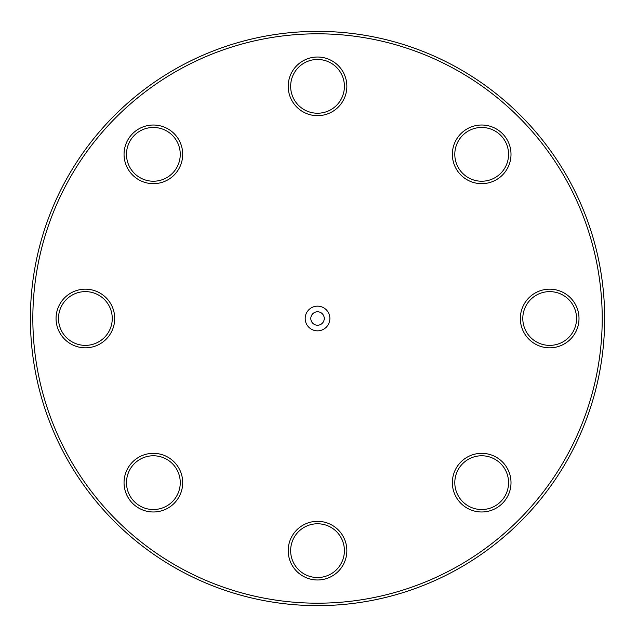 <?xml version="1.0" encoding="UTF-8"?>
<svg xmlns="http://www.w3.org/2000/svg" width="637" height="637" viewBox="0 0 637 637"><rect width="100%" height="100%" fill="white"/><g stroke="black" fill="none" stroke-linecap="round" stroke-linejoin="round"><path stroke-width="0.96" d="M134.367 463.648A26.881 26.881 0 0 1 179.339 475.696A26.881 26.881 0 0 1 146.414 508.621A26.881 26.881 0 0 1 134.367 463.648M85.374 291.619A26.881 26.881 0 0 1 108.656 331.941A26.881 26.881 0 0 1 62.1 331.941A26.881 26.881 0 0 1 85.374 291.619M172.38 135.339A26.881 26.881 0 0 1 160.333 180.311A26.881 26.881 0 0 1 127.408 147.386A26.881 26.881 0 0 1 172.38 135.339M344.41 86.345A26.881 26.881 0 0 1 304.088 109.628A26.881 26.881 0 0 1 304.088 63.071A26.881 26.881 0 0 1 344.41 86.345M500.69 173.352A26.881 26.881 0 0 1 455.718 161.304A26.881 26.881 0 0 1 488.643 128.379A26.881 26.881 0 0 1 500.69 173.352M549.683 345.381A26.881 26.881 0 0 1 526.401 305.059A26.881 26.881 0 0 1 572.958 305.059A26.881 26.881 0 0 1 549.683 345.381M462.677 501.661A26.881 26.881 0 0 1 474.732 456.689A26.881 26.881 0 0 1 507.649 489.614A26.881 26.881 0 0 1 462.677 501.661M290.647 550.655A26.881 26.881 0 0 1 330.969 527.372A26.881 26.881 0 0 1 330.969 573.929A26.881 26.881 0 0 1 290.647 550.655M288.203 550.655A29.326 29.326 0 0 0 332.188 576.047A29.326 29.326 0 0 0 332.188 525.254A29.326 29.326 0 0 0 288.203 550.655M602.22 318.5A284.691 284.691 0 0 1 175.183 565.051A284.691 284.691 0 0 1 175.183 71.949A284.691 284.691 0 0 1 602.22 318.5M460.949 503.389A29.326 29.326 0 0 0 510.014 490.243A29.326 29.326 0 0 0 474.095 454.332A29.326 29.326 0 0 0 460.949 503.389M502.418 175.079A29.326 29.326 0 0 0 489.272 126.015A29.326 29.326 0 0 0 453.361 161.933A29.326 29.326 0 0 0 502.418 175.079M174.108 133.611A29.326 29.326 0 0 0 125.051 146.757A29.326 29.326 0 0 0 160.962 182.668A29.326 29.326 0 0 0 174.108 133.611M132.639 461.921A29.326 29.326 0 0 0 145.785 510.985A29.326 29.326 0 0 0 181.696 475.067A29.326 29.326 0 0 0 132.639 461.921M329.87 318.5A12.342 12.342 0 0 1 311.358 329.186A12.342 12.342 0 0 1 311.358 307.814A12.342 12.342 0 0 1 329.87 318.5M85.374 289.174A29.326 29.326 0 0 0 59.982 333.159A29.326 29.326 0 0 0 110.774 333.159A29.326 29.326 0 0 0 85.374 289.174M346.854 86.345A29.326 29.326 0 0 0 302.87 60.953A29.326 29.326 0 0 0 302.87 111.746A29.326 29.326 0 0 0 346.854 86.345M549.683 347.826A29.326 29.326 0 0 0 575.076 303.841A29.326 29.326 0 0 0 524.283 303.841A29.326 29.326 0 0 0 549.683 347.826M604.664 318.5A287.136 287.136 0 0 0 173.965 69.831A287.136 287.136 0 0 0 173.965 567.169A287.136 287.136 0 0 0 604.664 318.5M324.249 318.5A6.72 6.72 0 0 0 314.168 312.679A6.72 6.72 0 0 0 314.168 324.321A6.72 6.72 0 0 0 324.249 318.5"/></g></svg>
